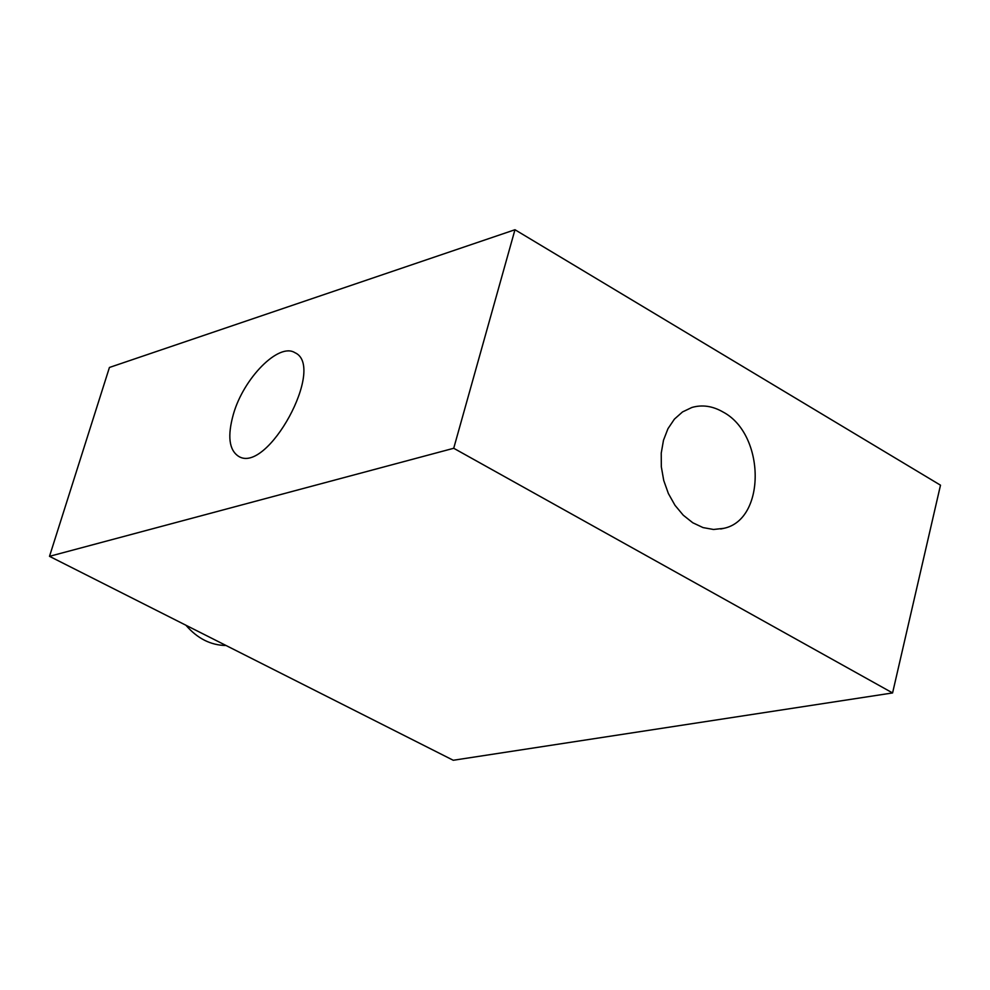 <?xml version="1.0" encoding="UTF-8"?>
<svg xmlns="http://www.w3.org/2000/svg" width="990" height="990" viewBox="0 0 990 990"><rect width="100%" height="100%" fill="white"/><g stroke="black" fill="none" stroke-linecap="round" stroke-linejoin="round"><path stroke-width="1.49" d="M226.029 645.505C210.796 645.294 197.418 638.55 185.91 625.235M233.38 414.253C243.602 378.069 278.796 342.404 294.847 352.65C326.552 366.312 267.151 475.212 238.417 456.217C229.012 449.893 227.329 435.909 233.38 414.253M723.034 412.013C765.381 434.226 766.186 519.775 723.764 528.338L713.53 529.477L703.024 527.583L692.765 522.757L683.261 515.208L674.994 505.308L668.374 493.527L663.733 480.472L661.32 466.785L661.233 453.148L663.486 440.241L667.953 428.707L674.413 419.117L682.531 411.927L691.886 407.472C702.232 404.489 712.614 405.999 723.034 412.013M49.5 556.331L453.259 760.271L892.584 692.938L940.5 485.187L514.973 229.73L109.432 367.463L49.5 556.331L453.717 448.272L514.973 229.73M892.584 692.938L453.717 448.272M720.745 528.994L723.764 528.338"/></g></svg>
